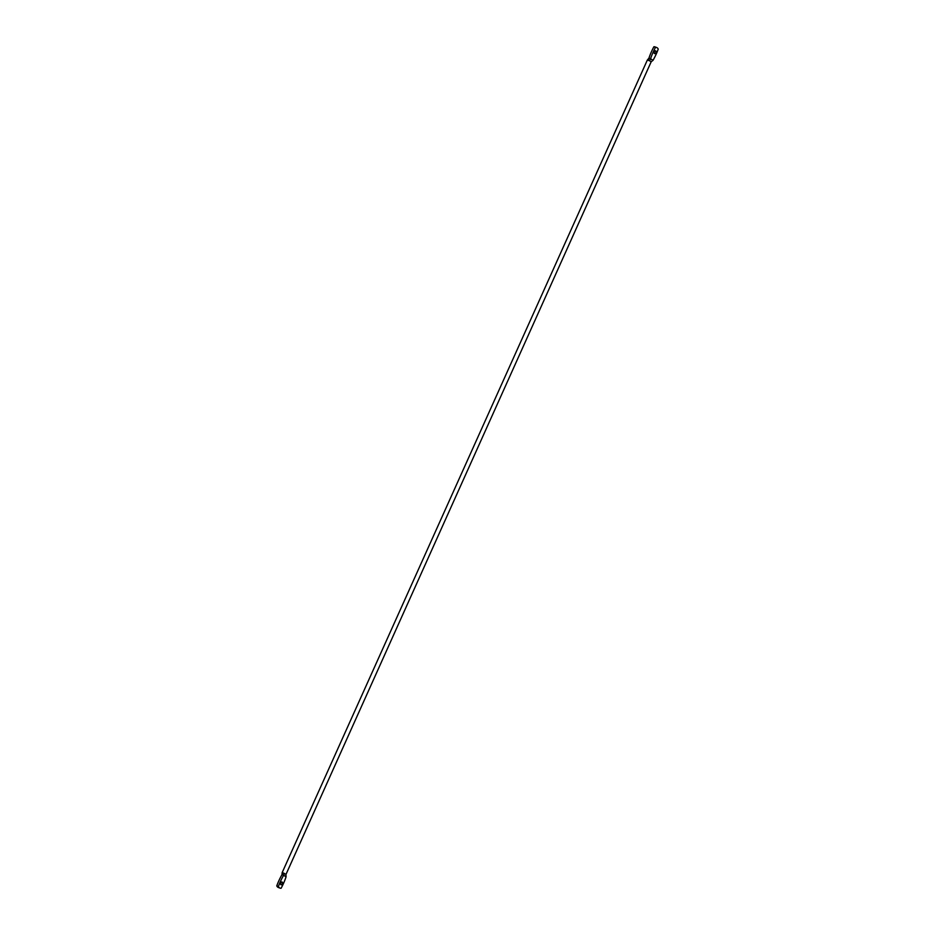 <?xml version="1.0" encoding="UTF-8"?>
<svg xmlns="http://www.w3.org/2000/svg" width="935" height="935" viewBox="0 0 935 935"><rect width="100%" height="100%" fill="white"/><g stroke="black" fill="none" stroke-linecap="round" stroke-linejoin="round"><path stroke-width="1.4" d="M655.797 52.676A1.484 0.83 110.1 0 0 655.599 50.829A1.484 0.83 110.1 0 0 654.383 51.764A1.484 0.83 110.1 0 0 654.582 53.611A1.484 0.83 110.1 0 0 655.797 52.676M653.004 60.354L651.122 61.78L649.591 60.787L650.561 58.788L653.004 60.354A41.046 23.071 110.1 0 0 656.218 54.078A41.046 23.071 110.1 0 0 658.24 49.099A7.749 4.359 110.1 0 0 656.615 47.498A7.749 4.359 110.1 0 0 655.529 47.358A41.046 23.071 110.1 0 0 650.561 58.788L648.925 58.18A41.046 23.071 110.1 0 1 653.892 46.75L655.529 47.358M651.204 61.722L286.005 874.377L283.06 872.858L281.996 874.646A41.046 23.071 -69.9 0 0 276.76 885.901L278.396 886.509A41.046 23.071 -69.9 0 1 283.632 875.242L281.996 874.646L282.148 872.659L283.06 872.858M280.839 882.921A1.484 0.83 -69.9 0 1 282.066 881.997A1.484 0.83 -69.9 0 1 282.265 883.844A1.484 0.83 -69.9 0 1 281.038 884.767A1.484 0.83 -69.9 0 1 280.839 882.921M284.38 873.407L283.632 875.242L286.075 876.82A41.046 23.071 -69.9 0 1 283.469 883.493A41.046 23.071 -69.9 0 1 281.108 888.25A7.749 4.359 -69.9 0 1 280.032 888.11A7.749 4.359 -69.9 0 1 278.396 886.509M280.032 888.11L278.385 887.502A7.749 4.359 -69.9 0 1 276.76 885.901M285.923 874.4L286.075 876.82M649.591 60.787L647.359 60.015L282.148 872.647M656.615 47.498L654.967 46.89A7.749 4.359 110.1 0 0 653.892 46.75M648.271 60.237L648.925 58.18L647.371 60.004"/></g></svg>
